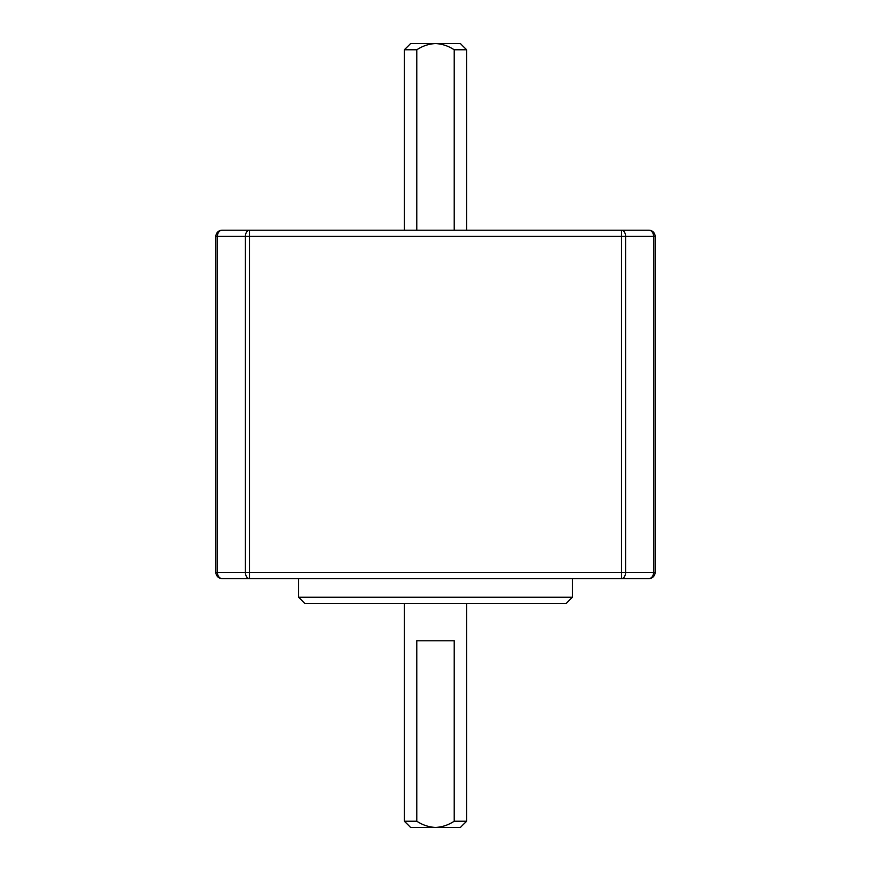 <?xml version="1.0" encoding="UTF-8"?>
<svg xmlns="http://www.w3.org/2000/svg" width="871" height="871" viewBox="0 0 871 871"><rect width="100%" height="100%" fill="white"/><g stroke="black" fill="none" stroke-linecap="round" stroke-linejoin="round"><path stroke-width="1.31" d="M404.394 49.767L410.611 43.55L435.5 43.55C428.739 43.931 422.511 46 416.839 49.767L404.394 49.767L404.394 230.194M466.606 49.767L454.161 49.767C448.511 46.011 442.294 43.942 435.5 43.55L460.389 43.55L466.606 49.767L466.606 230.194M416.839 230.194L416.839 49.767M572.367 597.256L566.15 603.483L304.85 603.483L298.633 597.256L572.367 597.256L572.367 578.594M466.606 821.233L460.389 827.45L435.5 827.45C442.294 827.058 448.511 824.989 454.161 821.233L466.606 821.233L466.606 603.483M404.394 821.233L416.839 821.233C422.511 825 428.739 827.069 435.5 827.45L410.611 827.45L404.394 821.233L404.394 603.483M416.839 821.233L416.839 640.806L454.161 640.806L454.161 821.233M298.633 597.256L298.633 578.594M222.105 230.194L648.895 230.194A6.217 4.693 90 0 1 653.588 236.411L625.585 236.411L625.585 572.367A6.217 4.083 90 0 1 621.491 578.594L222.105 578.594A6.217 6.217 0 0 1 215.888 572.367L215.888 236.411A6.217 6.217 0 0 1 222.105 230.194A6.217 4.693 90 0 0 217.412 236.411L217.412 572.367A6.217 4.693 90 0 0 222.105 578.594A6.217 6.217 0 0 1 215.888 572.367L245.415 572.367A6.217 4.083 90 0 0 249.509 578.594L249.509 572.367L621.491 572.367L621.491 236.411L249.509 236.411L249.509 572.367L245.415 572.367L245.415 236.411L215.888 236.411A6.217 6.217 0 0 1 222.105 230.194M648.895 578.594L621.491 578.594L621.491 572.367L653.588 572.367A6.217 4.693 90 0 1 648.895 578.594A6.217 6.217 0 0 0 655.112 572.367L653.588 572.367L653.588 236.411L655.112 236.411L655.112 572.367M249.509 230.194A6.217 4.083 90 0 0 245.415 236.411L249.509 236.411L249.509 230.194M621.491 230.194A6.217 4.083 90 0 1 625.585 236.411L621.491 236.411L621.491 230.194M655.112 236.411A6.217 6.217 0 0 0 648.895 230.194A6.217 6.217 0 0 1 655.112 236.411M454.161 49.767L454.161 230.194"/></g></svg>
